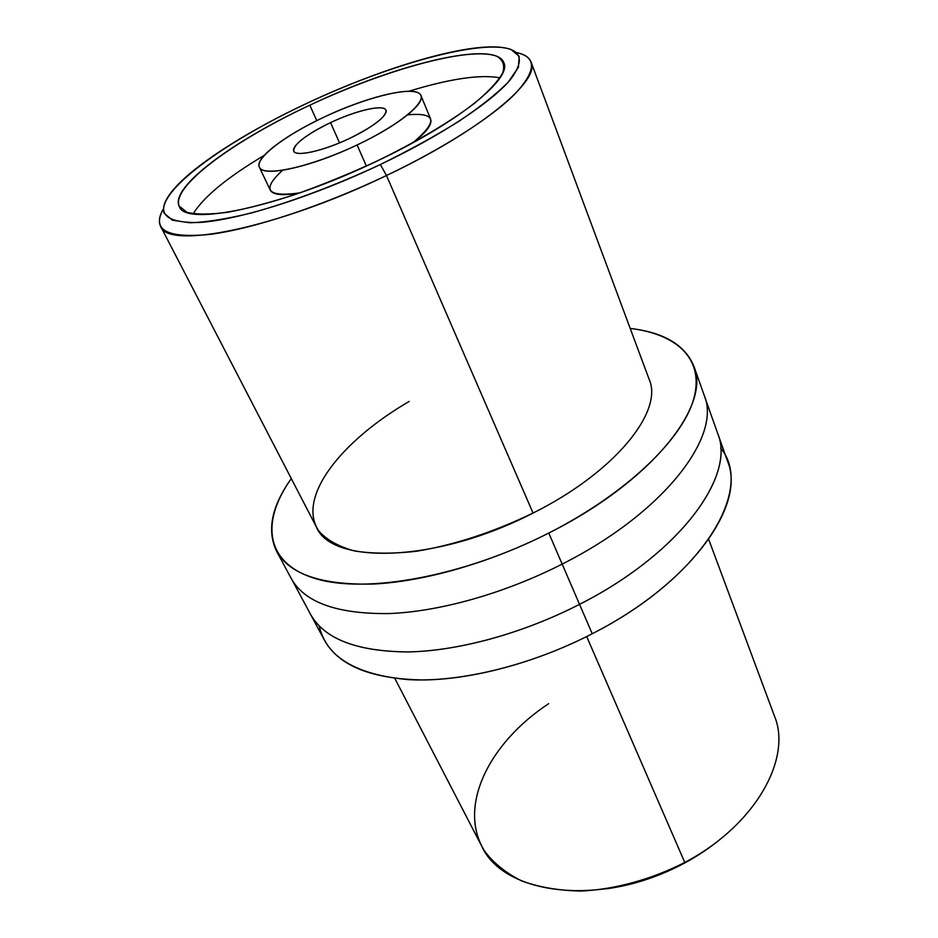 <?xml version="1.0" encoding="UTF-8"?>
<svg xmlns="http://www.w3.org/2000/svg" width="938" height="938" viewBox="0 0 938 938"><rect width="100%" height="100%" fill="white"/><g stroke="black" fill="none" stroke-linecap="round" stroke-linejoin="round"><path stroke-width="1.41" d="M330.539 122.62L339.556 142.869L330.539 122.62C356.088 110.414 383.912 103.977 385.975 110.227C386.468 116.687 374.285 126.114 349.405 138.496C323.106 151.1 295.54 157.138 293.711 151.1C293.477 144.323 305.753 134.826 330.539 122.62C307.043 133.642 289.807 147.219 294.192 151.804C298.202 156.552 324.314 150.42 349.405 138.496C374.579 126.642 390.97 112.724 384.908 108.984C379.222 105.079 353.966 111.552 330.539 122.62M324.02 117.133C364.026 98.255 407.62 86.765 418.629 93.073C430.308 99.053 402.355 123.605 357.097 144.956C311.955 166.436 265.735 176.872 259.861 167.996C253.295 159.437 283.909 135.916 324.02 117.133C285.211 135.201 254.573 158.217 259.357 167.175C262.429 177.634 310.56 167.304 357.097 144.956C397.278 126.114 425.395 103.731 420.951 95.559C417.176 84.479 368.235 96.028 324.02 117.133M420.951 95.559L430.612 118.997C432.524 124.25 426.567 132.199 412.755 142.857C438.281 121.518 436.58 112.173 407.655 114.858M366.359 166.038L357.097 144.956L366.359 166.038M282.584 170.282C261.163 189.91 266.943 197.437 299.902 192.865C282.737 195.948 272.841 195.01 270.238 190.062L259.357 167.175M307.336 103.11C251.619 129.186 200.92 160.597 177.317 185.232C153.445 210.769 160.773 223.197 199.313 222.494C238.768 219.984 312.202 196.968 380.359 164.525L386.479 175.523C322.086 206.231 252.357 229.06 209.479 234.441C166.8 238.475 151.44 229.986 163.388 208.951C159.261 215.904 158.323 221.661 160.574 226.246C167.14 250 276.769 228.52 386.479 175.523L380.359 164.525C335.863 185.255 290.241 202.338 251.196 213.032C226.703 218.941 206.313 222.2 190.039 222.798L172.404 220.207L164.115 213.184C156.505 191.176 225.331 141.415 307.336 103.11C389.293 64.616 480.842 38.821 511.022 49.48L519.183 56.292L518.421 67.325L508.079 82.298C496.413 94.035 480.057 107.026 458.999 121.248C435.572 135.834 409.355 150.256 380.359 164.525C441.235 135.541 490.949 102.559 510.049 80.058C527.355 57.347 520.484 46.302 489.437 46.912C448.411 48.014 374.18 71.663 307.336 103.11M309.821 105.197C233.984 140.63 171.197 186.428 179.135 206.09L187.049 212.34C196.464 214.626 210.077 214.591 227.899 212.234C247.902 208.471 270.683 202.432 296.244 194.131C322.778 184.657 349.534 173.706 376.513 161.301C416.132 142.072 450.521 121.623 474.499 103.297C488.464 91.607 497.879 81.465 502.768 72.847C504.996 65.32 502.979 59.786 496.694 56.233C469.915 46.044 385.577 69.576 309.821 105.197L316.763 120.639L309.821 105.197C396.094 64.124 495.311 39.584 503.823 62.612C512.371 78.44 458.307 122.749 376.513 161.301C280.931 207.333 184.927 226.926 179.287 206.43C169.391 187.436 233.55 140.583 309.821 105.197M531.072 62.06L649.19 379.444C663.565 411.325 615.269 472.095 533.054 513.051L386.479 175.523C480.115 131.273 540.874 80.422 531.072 62.06C529.196 57.312 524.295 54.134 516.369 52.528C537.134 57.019 536.501 70.995 514.446 94.48C491.278 117.578 443.322 148.403 386.479 175.523L533.054 513.051C437.143 562.741 331.36 565.215 316.352 526.945L160.574 226.246M264.246 155.356C227.488 177.247 203.769 196.734 193.122 213.817C203.769 196.734 227.488 177.247 264.246 155.356M500.001 77.819C480.197 74.243 449.83 78.722 408.921 91.244C449.83 78.722 480.197 74.243 500.001 77.819M630.207 328.429C677.306 334.069 705.247 359.371 693.475 399.811C681.668 440.098 625.81 493.904 548.777 533.054C463.032 576.729 365.586 594.035 315.332 578.57C264.704 563.152 260.694 521.505 291.308 478.603C271.633 506.145 266.709 530.322 276.511 551.11C289.338 574.255 321.628 585.23 373.406 584.034C424.293 581.56 490.175 562.777 548.777 533.054C652.109 481.335 711.11 405.556 693.85 366.172C685.045 344.938 663.823 332.357 630.207 328.429M409.191 401.429C340.752 441.165 296.091 498.019 318.979 531.201C326.787 539.96 338.512 546.514 354.165 550.887C371.94 553.783 392.67 553.912 416.355 551.274C454.402 544.99 493.306 532.245 533.054 513.051M693.85 366.172L704.239 395.449C721.885 436.147 664.186 512.781 562.167 564.09L548.777 533.054L562.167 564.09C504.304 593.578 439.054 611.799 388.391 613.581C336.836 614.038 304.451 602.337 291.226 578.465L276.511 551.11M309.692 612.725L310.384 614.062C324.102 638.848 356.592 651.476 407.866 651.945C458.201 651.042 522.642 633.549 579.543 604.353L592.23 633.748C536.032 662.732 472.189 679.698 422.088 679.968C371.038 678.842 338.477 665.558 324.407 640.126L310.384 614.062M319.237 625.986L319.225 625.951C326.201 656.975 355.994 674.879 408.593 679.651C460.417 682.512 530.756 665.476 592.23 633.748L579.543 604.353C679.851 553.584 735.908 475.894 717.746 433.544L717.218 432.137M704.696 396.821L727.63 461.449C746.167 504.961 691.294 583.389 592.23 633.748C703.148 577.468 755.078 488.639 720.595 448.083L720.619 448.118M708.694 539.338L774.448 716.022C792.293 758.467 755.43 825.37 684.775 862.444L586.684 636.562L684.775 862.444C602.747 908.019 503.272 895.321 481.546 845.818L394.828 678.42M548.648 703.699C489.167 742.755 456.689 807.09 484.852 851.481C493.939 863.464 506.332 873.325 522.032 881.075C539.456 887.325 559.142 890.654 581.091 891.053C615.058 889.412 651.382 879.469 684.775 862.444L684.119 863.323C658.91 876.702 632.939 885.214 606.194 888.861C632.939 885.214 658.91 876.702 684.119 863.323L684.775 862.444M722.612 837.271C711.051 847.037 698.212 855.726 684.119 863.323C698.212 855.726 711.051 847.037 722.612 837.271M562.167 564.09L579.543 604.353L562.167 564.09M717.722 433.555C735.884 475.894 679.839 553.584 579.532 604.342C522.642 633.537 458.201 651.031 407.878 651.922C356.616 651.453 324.114 638.837 310.396 614.05L291.941 579.731"/></g></svg>
